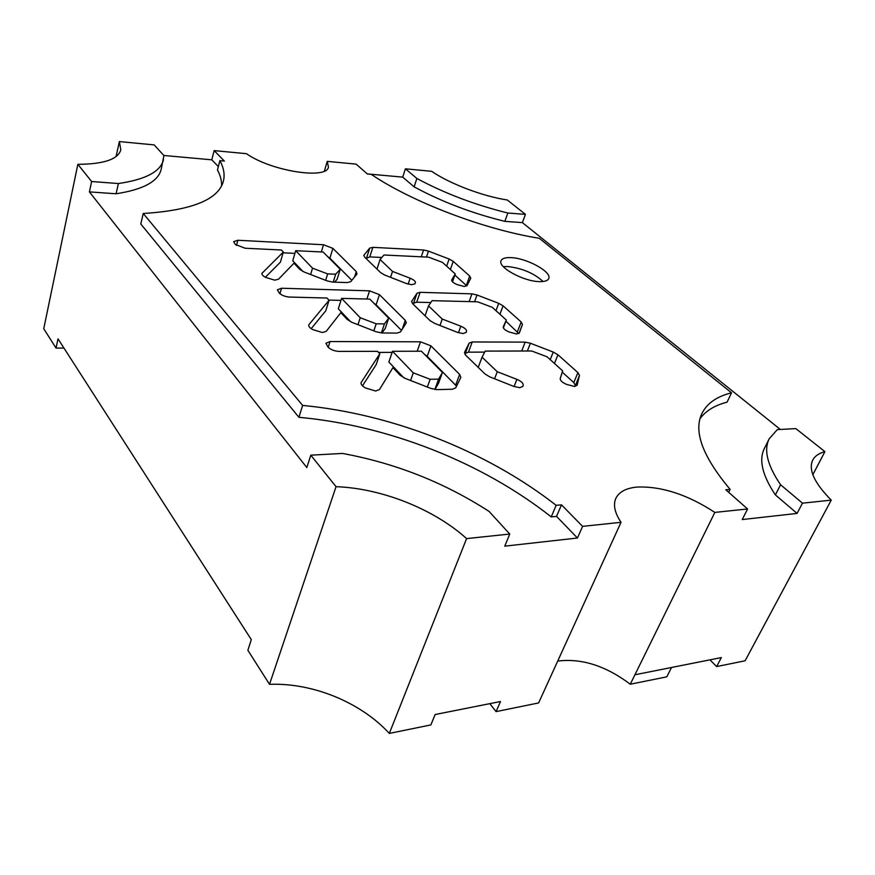 <?xml version="1.0" encoding="UTF-8"?>
<svg xmlns="http://www.w3.org/2000/svg" width="875" height="875" viewBox="0 0 875 875"><rect width="100%" height="100%" fill="white"/><g stroke="black" fill="none" stroke-linecap="round" stroke-linejoin="round"><path stroke-width="1.31" d="M308.733 325.598L308.787 324.997C308.514 326.506 309.881 328.059 312.9 329.656L322.383 332.522L326.222 331.352L340.823 312.659L347.32 319.517L351.947 322.35L376.141 331.756L381.948 332.97L385.208 328.562L388.686 318.183L384.431 323.903L376.184 323.805L360.227 317.745L341.6 298.386L369.775 299.097L388.686 318.183M519.805 387.691L522.823 386.367L523.206 385.339C523.447 383.283 521.347 381.292 516.895 379.356L497.273 371.744L482.059 357.175L485.22 351.094L531.705 350.995L547.094 356.814L562.636 370.847L560.23 378.569C560.109 380.548 562.242 382.495 566.628 384.398L574.438 386.444L577.128 385.273L579.458 375.419L577.916 372.608L557.955 354.791L553.262 352.067L530.403 343.241L525.153 342.125L472.227 341.961L469.142 343.109L464.483 352.45L465.675 355.195L485.034 373.986L489.836 376.895L513.986 386.488L519.805 387.691M462.984 333.572L466.058 332.478L466.561 331.483C466.78 329.711 464.855 327.961 460.819 326.222L442.247 319.047L428.52 305.9L432.097 300.672L477.652 301.82L492.264 307.333L506.33 320.031L503.289 326.78C503.092 328.497 505.028 330.236 509.097 331.986L516.578 333.977L519.389 332.883L522.452 324.483L521.183 321.978L503.092 305.845L498.717 303.33L477.017 294.984L471.942 293.858L420.098 292.327L416.992 293.245L411.644 301.448L412.661 303.734L430.106 320.677L434.558 323.345L457.406 332.358L462.984 333.572M411.709 284.725L414.794 283.85L415.417 282.855C415.581 281.312 413.831 279.77 410.145 278.217L392.525 271.425L380.078 259.514L383.972 254.997L428.564 257.163L442.477 262.391L455.273 273.952L451.697 279.923C451.533 281.433 453.316 282.964 457.023 284.539L464.198 286.486L467.053 285.578L470.783 278.184L469.7 276.052L453.239 261.363L449.137 259.033L428.477 251.114L423.587 249.998L372.848 247.341L369.731 248.073L363.847 255.281L364.711 257.206L380.527 272.541L384.683 275.012L406.339 283.522L411.709 284.725M375.648 391.016L379.487 389.539L392.93 367.631L400.17 375.277L405.169 378.383L430.795 388.402L436.866 389.605L452.342 389.255L455.744 387.844L460.841 377.333L459.627 374.402L430.938 345.866L420.492 341.808L330.05 341.545L325.927 343.273L328.027 347.113C330.816 349.716 334.48 351.148 339.019 351.4L377.464 351.323L379.805 353.795L361.091 382.594C360.73 384.377 362.25 386.192 365.652 388.019L375.648 391.016M510.869 257.622C505.334 257.403 502.053 258.431 501.047 260.739C497.481 267.148 523.534 281.477 539.361 281.619C544.655 281.761 547.772 280.733 548.734 278.545C552.18 271.972 526.652 258.005 510.869 257.622M503.333 266.656L507.555 266.525C522.134 268.188 533.969 273.175 543.069 281.498M274.695 280.153L278.502 279.223L293.967 263.222L299.819 269.402L304.128 272.005L327.042 280.875L332.609 282.089L347.32 282.581L350.744 281.673L356.956 274.017L356.278 271.622L332.894 248.369L323.509 244.748L237.88 240.264L233.68 241.642L235.298 244.431L245.142 248.238L281.433 249.998L283.336 252.011L261.942 273.35C261.723 274.652 262.97 275.997 265.672 277.397L274.695 280.153M714.831 512.411C687.641 494.648 661.784 486.194 637.273 487.047C626.183 488.053 619.03 491.838 615.825 498.411C613.003 504.875 614.742 512.848 621.031 522.309L582.597 526.367L561.488 504.842L556.161 505.323C486.38 450.822 391.727 413.886 302.63 405.42L143.248 213.5C191.833 210.394 218.542 199.598 223.398 181.114C224.984 174.683 223.803 167.858 219.866 160.639L224.372 161.044L214.134 150.609L246.444 153.683C271.086 171.183 327.163 179.823 328.431 166.994L327.261 161.372L356.147 164.128L367.358 173.994L371.241 174.344C411.709 201.884 484.291 229.611 539.273 238.284L731.522 392.809C716.822 396.452 706.945 403.364 701.903 413.547C693.295 431.408 702.702 456.684 730.133 489.377L725.802 489.781L747.578 508.966L714.831 512.411L634.933 674.767L721.35 657.573L716.614 666.586L745.117 660.767L831.25 500.139L802.462 503.169L797.081 513.417L775.381 494.911C762.311 475.3 758.647 459.812 764.378 448.459L769.223 438.758C763.569 449.958 767.353 465.292 780.587 484.761L775.381 494.911M557.714 661.095L557.867 661.062C581.689 658.131 605.828 665.853 630.284 684.217L634.933 674.767L671.431 667.505M309.083 324.461L329.055 300.245L326.944 298.014L289.581 297.073C285.184 296.734 281.728 295.389 279.191 293.038L277.364 289.789L281.542 288.236L369.556 290.839L379.444 294.656L405.267 320.348L406.306 322.777L400.466 331.953L397.042 333.091L381.948 332.97M218.334 166.589L211.794 159.819L163.833 155.477M116.091 193.78L89.403 191.887L91.623 181.519L118.377 183.542L116.091 193.78C143.238 189.58 158.266 181.442 161.175 169.356L163.92 155.575L154.164 144.9L119.372 141.586L116.069 156.57M89.403 191.887L306.819 467.545L310.8 455.175L342.497 453.436C395.5 463.203 444.38 482.541 489.136 511.47L509.764 534.045L504.755 546.153L577.456 538.016L556.533 516.381L551.217 516.895C481.95 462.197 387.713 425.359 298.9 417.298L140.787 223.989L143.248 213.5M221.616 185.741C221.769 180.677 220.38 175.416 217.47 169.958L219.866 160.639M747.578 508.966L742.23 519.564L797.081 513.417M780.358 429.45L522.386 222.6L504.82 221.353C472.008 213.292 441.788 201.797 414.127 186.856L402.708 177.122L367.259 173.906M731.522 392.809L727.07 402.172C714.755 405.333 705.753 410.823 700.055 418.633M509.764 534.045L466.594 538.595C433.88 508.988 381.434 488.25 336.044 486.686L269.511 684.348C312.419 682.588 360.752 702.253 389.32 733.414L430.85 724.927L435.148 714.525L500.511 701.52L496.07 711.616L538.617 702.931L621.031 522.309M466.594 538.595L389.32 733.414M582.597 526.367L577.456 538.016M769.223 438.758L777.317 429.625L795.845 428.608L824.917 451.631C818.978 453.228 814.931 456.017 812.777 460.02C808.161 469.591 814.319 482.967 831.25 500.139M824.917 451.631L812.853 474.688M414.127 186.856L416.883 178.478L405.398 168.809L431.648 171.314C449.881 183.816 482.639 196.262 507.303 199.992L525.448 214.364L522.386 222.6M327.261 161.372L324.406 171.041M405.398 168.809L402.708 177.122M214.134 150.609L211.794 159.819M91.623 181.519L77.853 164.325C103.819 164.161 118.136 159.316 120.805 149.811L119.372 141.586M77.853 164.325L43.75 328.727L56.044 348.086L58.023 338.833L251.311 639.636L247.877 650.278L269.511 684.348M336.044 486.686L310.8 455.175M56.044 348.086L63.962 348.086M709.997 659.827L716.614 666.586M630.284 684.217L666.794 676.834L671.486 667.57M489.814 703.642L496.07 711.616M118.377 183.542C145.567 179.561 160.595 171.62 163.472 159.709M416.883 178.478C444.642 193.375 474.972 204.892 507.861 213.03L504.82 221.353M525.448 214.364L507.861 213.03M802.462 503.169L780.587 484.761M302.63 405.42L298.9 417.298M556.161 505.323L551.217 516.895M561.488 504.842L556.533 516.381M730.133 489.377L728.678 492.319M265.366 277.244L280.405 262.172L283.336 252.011M294.908 253.367L283.106 252.809M327.677 256.627L329.886 258.191L332.894 248.369M351.838 280.328L329.886 258.191M325.664 280.339L327.644 273.897L312.517 268.177L295.695 250.698L323.137 252.033L340.233 269.292L335.672 274.203L327.644 273.897M310.614 274.509L312.517 268.177M295.695 250.698L292.742 260.772L302.914 271.48M334.534 282.155L337.105 279.344L340.233 269.292M333.222 282.111L335.672 274.203M362.458 385.842L376.163 364.656L379.805 353.795M392.153 352.363L378.492 352.406M424.637 354.462L427.219 356.344L430.938 345.866M456.564 386.159L427.219 356.344M427.361 387.056L430.15 379.28L413.273 372.848L392.514 351.291L421.433 351.225L442.455 372.444L438.605 379.127L430.15 379.28M410.583 380.505L413.273 372.848M392.514 351.291L388.85 362.042L403.791 377.792M434.952 389.495L438.572 383.173L442.455 372.444M434.853 389.484L438.605 379.127M390.567 277.32L392.525 271.425M376.972 269.095L380.078 259.514M452.484 281.827L455.273 273.952M454.88 275.078L466.802 285.906M381.828 257.48L369.775 256.911L372.848 247.341M366.012 258.464L369.775 256.911M439.961 325.478L442.247 319.047M425.075 315.788L428.52 305.9M503.377 327.841L506.33 320.031M505.892 321.191L518.755 333.561M430.817 302.542L416.708 302.203L420.098 292.327M413 304.073L413.602 303.155L416.708 302.203M494.583 378.787L497.273 371.744M478.231 367.38L482.059 357.175M575.072 386.4L579.458 375.419M562.242 372.127L573.792 382.572L575.312 385.416M484.684 352.111L468.464 352.155L472.227 341.961M464.898 354.288L465.38 353.336L468.464 352.155M311.194 328.661L325.784 310.745L329.055 300.245M340.966 300.377L328.902 300.081M373.723 303.089L376.108 304.795L379.444 294.656M401.472 330.378L376.108 304.795M373.844 330.859L376.184 323.805M357.973 324.691L360.227 317.745M341.6 298.386L338.319 308.787L350.656 321.792M381.402 332.959L384.431 323.903M261.942 274.05L262.303 272.748M236.48 245.438L237.88 240.264M321.333 251.945L323.509 244.748M354.583 276.938L356.278 271.622M361.003 383.042L361.287 382.178M328.223 347.32L330.05 341.545M417.189 351.236L420.492 341.808M455.689 385.055L459.627 374.402M408.155 284.123L410.145 278.217M466.331 285.436L469.7 276.052M450.373 269.522L453.239 261.363M446.644 266.164L449.137 259.033M426.453 257.064L428.477 251.114M421.269 256.812L423.587 249.998M366.669 257.666L369.731 248.073M363.803 255.664L364.033 254.942M458.445 332.741L460.819 326.222M519.017 333.386L522.452 324.483M517.464 331.658L521.183 321.978M499.931 314.256L503.092 305.845M495.972 310.669L498.717 303.33M474.545 301.733L477.017 294.984M469.131 301.602L471.942 293.858M413.602 303.155L416.992 293.245M411.589 301.733L411.764 301.186M514.084 386.52L516.895 379.356M573.792 382.572L577.916 372.608M554.455 363.453L557.955 354.791M550.222 359.636L553.262 352.067M527.373 351.006L530.403 343.241M521.686 351.017L525.153 342.125M465.38 353.336L469.142 343.109M522.714 386.586L523.206 385.339M279.934 293.738L281.542 288.236M366.898 299.02L369.556 290.839M402.27 329.142L405.267 320.348"/></g></svg>
